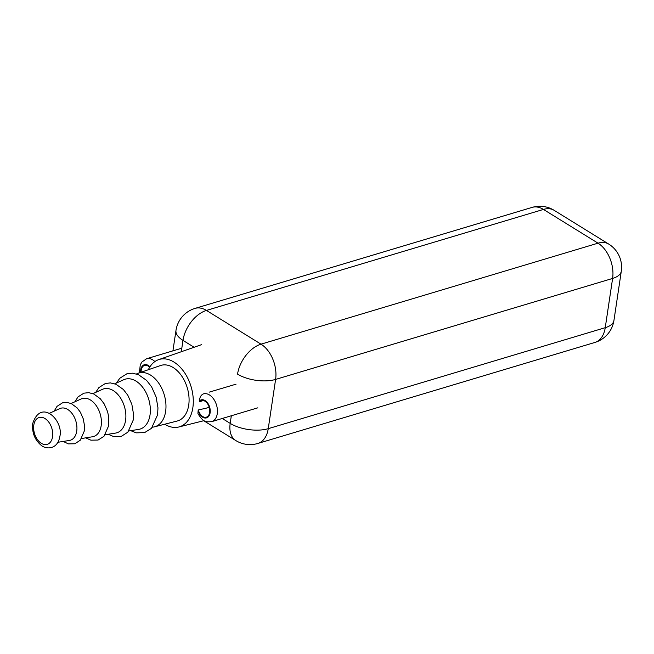 <?xml version="1.0" encoding="UTF-8"?>
<svg xmlns="http://www.w3.org/2000/svg" width="654" height="654" viewBox="0 0 654 654"><rect width="100%" height="100%" fill="white"/><g stroke="black" fill="none" stroke-linecap="round" stroke-linejoin="round"><path stroke-width="0.98" d="M613.942 320.452L621.3 271.197A27.174 12.205 8.5 0 1 612.61 278.432L605.244 327.679A27.174 12.205 8.5 0 0 613.942 320.452A27.174 27.174 0 0 1 594.87 342.459A27.174 17.552 -106.7 0 0 605.244 327.679L268.246 428.672L275.604 379.418A27.174 12.205 -171.5 0 1 237.549 374.129A27.174 16.767 121.7 0 1 261.011 344.168A27.174 17.552 73.3 0 1 275.604 379.418L612.61 278.432A27.174 17.552 -106.7 0 0 598.018 243.174A27.174 16.767 -58.3 0 1 608.719 244.073L554.151 210.326A27.174 16.767 -58.3 0 0 543.449 209.427A27.174 17.552 -106.7 0 0 532.062 207.408L195.055 308.394A27.174 17.552 73.3 0 1 206.443 310.421L261.011 344.168L598.018 243.174L543.449 209.427L206.443 310.421A27.174 16.767 121.7 0 0 182.981 340.382L194.107 347.258M608.719 244.073L608.719 244.073A27.174 27.174 0 0 1 621.3 271.197M195.055 308.394A27.174 27.174 0 0 0 175.983 330.409L175.983 330.409A27.174 12.205 8.5 0 0 182.981 340.382L181.289 351.729M203.737 420.726L235.767 440.534A27.174 16.767 -58.3 0 1 230.192 423.383L222.262 418.478M594.87 342.459L257.864 443.453A27.174 17.552 73.3 0 0 268.246 428.672A27.174 12.205 -171.5 0 1 230.192 423.383L231.328 415.756M203.582 393.839L203.419 393.888A14.478 9.352 -106.7 0 1 213.67 399.079A14.478 9.352 -106.7 0 1 217.259 413.753A14.478 9.352 -106.7 0 1 211.732 421.634C204.906 422.075 203.639 422.214 197.933 413.696L198.097 410.818A35.455 22.898 -106.7 0 0 198.342 409.96A8.657 5.592 -106.7 0 0 206.329 417.17A8.657 5.592 -106.7 0 0 209.64 412.461A8.657 5.592 -106.7 0 0 207.498 403.682A8.657 5.592 -106.7 0 0 201.358 400.583A8.657 5.592 -106.7 0 0 199.568 401.744A35.455 22.898 -106.7 0 0 199.601 400.755C199.584 397.509 200.803 395.237 203.239 393.945L203.419 393.888A14.478 9.352 -106.7 0 0 203.239 393.945M209.255 407.458L198.342 409.96M164.694 424.217A35.169 22.71 -106.7 0 0 178.779 426.997A35.169 22.71 -106.7 0 0 192.848 407.695A35.169 22.71 73.3 0 0 183.856 371.66A35.169 22.71 73.3 0 0 158.595 359.659L201.506 344.674M149.66 367.295A8.657 5.592 -106.7 0 0 144.542 365.439A8.657 5.592 -106.7 0 0 141.231 370.148A8.657 5.592 -106.7 0 0 141.133 372.216M148.36 369.723A35.169 22.71 73.3 0 1 158.595 359.659M199.568 401.744L203.32 400.526M209.141 392.171L236.053 384.168M177.16 421.037A28.98 18.721 -106.7 0 0 188.712 405.137A28.98 18.721 73.3 0 0 181.322 375.461A28.98 18.721 73.3 0 0 160.524 365.529L138.37 373.172A28.024 18.099 73.3 0 1 158.472 382.778A28.024 18.099 73.3 0 1 165.625 411.464A28.024 18.099 -106.7 0 1 154.45 426.833L177.16 421.037M152.472 427.201L153.396 427.054A28.024 18.099 -106.7 0 0 154.45 426.833M136.514 373.957L137.365 373.573A28.024 18.099 73.3 0 1 138.37 373.172M128.879 430.961L138.664 429.4A26.037 16.816 -106.7 0 0 150.028 414.914A26.037 16.816 73.3 0 0 142.964 387.675A26.037 16.816 73.3 0 0 123.778 379.712L114.736 383.792M105.253 434.73L115.586 433.079A22.923 14.805 -106.7 0 0 125.593 420.326A22.923 14.805 73.3 0 0 119.371 396.349A22.923 14.805 73.3 0 0 102.474 389.326L92.933 393.634M81.587 438.507L92.508 436.766A19.808 12.794 -106.7 0 0 101.157 425.738A19.808 12.794 73.3 0 0 95.778 405.014A19.808 12.794 73.3 0 0 81.178 398.948L71.098 403.502M57.887 442.284L69.43 440.444A16.702 10.783 -106.7 0 0 76.722 431.149A16.702 10.783 73.3 0 0 72.185 413.68A16.702 10.783 73.3 0 0 59.882 408.57L49.222 413.377M203.844 408.873L207.571 407.761M149.946 366.829A9.385 6.066 -106.7 0 0 143.43 365.136A9.385 6.066 -106.7 0 0 140.659 372.388M154.875 361.572A14.478 9.352 -106.7 0 0 146.594 358.744L141.893 362.005L140.258 364.883L139.416 372.813M198.097 410.818A9.385 6.066 -106.7 0 0 207.171 417.62A9.385 6.066 -106.7 0 0 209.002 405.382A9.385 6.066 -106.7 0 0 199.601 400.755M33.795 425.141A14.02 9.05 -106.7 0 0 41.325 443.33A14.02 9.05 -106.7 0 0 52.557 436.741A14.02 9.05 73.3 0 0 45.028 418.56A14.02 9.05 73.3 0 0 33.795 425.141M554.151 210.326A27.174 27.174 0 0 0 532.062 207.408M172.926 350.855L175.983 330.409M235.767 440.534A27.174 27.174 0 0 0 257.864 443.453M178.779 426.997L204.081 420.636M146.594 358.744L181.82 348.19M211.732 421.634L257.831 407.818M116.461 383.015L119.747 378.282L126.843 373.81L132.321 373.181L138.484 374.685L146.627 380.432L151.638 386.923L156.143 397.101L157.957 407.826L157.606 414.799L151.458 428.345L144.616 432.605L136.261 432.85L130.743 430.667M95.656 392.408L98.909 387.577L105.384 383.489L110.395 382.909L115.995 384.274L123.344 389.457L127.832 395.278L131.863 404.376L133.49 413.966L133.171 420.203L127.841 432.188L121.358 436.324L113.395 436.471L108.196 434.264M74.875 401.793L78.063 396.864L83.925 393.168L88.756 392.662L93.8 394.002L100.291 398.727L104.215 403.935L107.583 411.652L108.777 417.277L108.728 425.615L103.97 436.3L98.1 440.044L90.89 440.175L85.674 437.853M54.127 411.162L57.029 406.355L62.473 402.848L66.798 402.39L71.278 403.583L77.18 407.941L80.385 412.249L83.303 418.928L84.529 425.934L84.292 431.027L80.287 440.216L74.842 443.764L68.392 443.886L63.201 441.434M59.857 436.439C57.519 450.099 45.854 449.331 41.218 445.349C34.719 439.815 31.874 432.564 32.7 423.579C41.022 397.853 63.855 420.751 59.857 436.439"/></g></svg>
